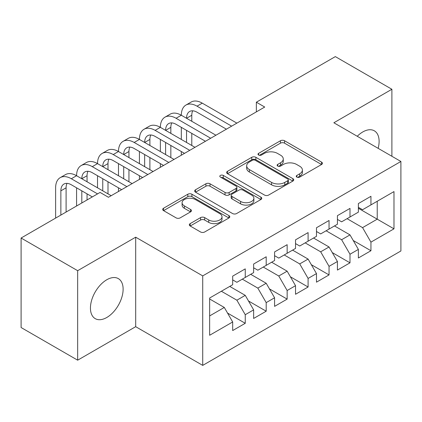 <?xml version="1.0" encoding="UTF-8"?>
<svg xmlns="http://www.w3.org/2000/svg" width="422" height="422" viewBox="0 0 422 422"><rect width="100%" height="100%" fill="white"/><g stroke="black" fill="none" stroke-linecap="round" stroke-linejoin="round"><path stroke-width="0.63" d="M296.845 177.108A2.036 1.176 0 0 0 299.72 177.108L321.569 164.496A2.907 1.677 0 0 0 322.424 163.309A2.907 1.677 0 0 0 321.569 162.122L284.56 140.753A2.907 1.677 0 0 0 280.445 140.753L258.596 153.365A2.036 1.176 0 0 0 258 154.199A2.036 1.176 0 0 0 258.596 155.027A2.036 1.176 0 0 0 261.476 155.027L264.304 153.397A9.305 5.37 0 0 1 277.465 153.397L280.546 155.175A9.305 5.37 0 0 1 283.273 158.973A9.305 5.37 0 0 1 280.546 162.776L277.718 164.406A2.036 1.176 0 0 0 277.122 165.239A2.036 1.176 0 0 0 277.718 166.068A2.036 1.176 0 0 0 280.598 166.068L283.426 164.438A9.305 5.37 0 0 1 296.587 164.438L299.673 166.215A9.305 5.37 0 0 1 302.395 170.013A9.305 5.37 0 0 1 299.673 173.817L296.845 175.447A2.036 1.176 0 0 0 296.249 176.28A2.036 1.176 0 0 0 296.845 177.108L296.845 175.447M106.782 317.492A23.11 13.34 120 0 0 121.879 297.13A23.11 13.34 120 0 0 118.334 278.615A23.11 13.34 120 0 0 106.782 279.76A23.11 13.34 120 0 0 91.685 300.121A23.11 13.34 120 0 0 95.224 318.636A23.11 13.34 120 0 0 106.782 317.492M378.149 148.338A23.11 13.34 120 0 0 374.33 130.815A23.11 13.34 120 0 0 362.772 131.959A23.11 13.34 120 0 0 357.244 136.269M190.174 223.618A2.907 1.677 0 0 0 189.325 224.805A2.907 1.677 0 0 0 190.174 225.992L200.561 231.984A2.907 1.677 0 0 0 204.67 231.984L228.935 217.979A2.907 1.677 0 0 0 229.79 216.792A2.907 1.677 0 0 0 228.935 215.605L191.926 194.236A2.907 1.677 0 0 0 187.811 194.236L163.546 208.241A2.907 1.677 0 0 0 162.697 209.428A2.907 1.677 0 0 0 163.546 210.615L176.09 217.857A2.907 1.677 0 0 0 180.205 217.857L190.586 211.865A2.907 1.677 0 0 0 191.44 210.678A2.907 1.677 0 0 0 190.586 209.491L184.367 205.899A7.781 4.489 0 0 1 182.088 202.724A7.781 4.489 0 0 1 186.888 198.572A7.781 4.489 0 0 1 195.37 199.548L219.735 213.616A7.781 4.489 0 0 1 222.014 216.792A7.781 4.489 0 0 1 217.209 220.938A7.781 4.489 0 0 1 208.732 219.968L204.67 217.62A2.907 1.677 0 0 0 200.561 217.62L190.174 223.618L190.174 225.992M77.664 270.687L77.664 360.188L135.689 326.686L135.689 237.185L77.664 270.687L21.1 238.029L100.077 192.432L108.454 197.274L264.731 107.046L256.354 102.208L256.354 111.883M135.689 237.185L202.724 275.888L400.9 161.473L400.9 250.974L202.724 365.389L202.724 275.888M391.89 156.272L391.89 89.269L333.865 122.77L400.9 161.473M391.89 89.269L335.332 56.611L256.354 102.208M264.51 195.064A2.907 1.677 0 0 0 268.624 195.064L292.884 181.054A2.907 1.677 0 0 0 293.738 179.867A2.907 1.677 0 0 0 292.884 178.68L255.874 157.311A2.907 1.677 0 0 0 251.76 157.311L227.495 171.321A2.907 1.677 0 0 0 226.646 172.508A2.907 1.677 0 0 0 227.495 173.695L264.51 195.064M221.218 177.551A2.036 1.176 0 0 1 223.28 177.836L223.28 175.415L260.912 197.143A2.907 1.677 0 0 1 261.761 198.329A2.907 1.677 0 0 1 260.912 199.516L236.647 213.527A2.907 1.677 0 0 1 232.533 213.527L195.523 192.158L195.523 189.784A2.907 1.677 0 0 0 194.669 190.971A2.907 1.677 0 0 0 195.523 192.158M195.523 189.784L205.904 183.786A2.907 1.677 0 0 1 210.019 183.786L225.031 192.453A2.907 1.677 0 0 0 229.141 192.453L236.03 188.476A2.907 1.677 0 0 0 236.884 187.289A2.907 1.677 0 0 0 236.03 186.102L220.4 177.082A2.036 1.176 0 0 1 219.804 176.248A2.036 1.176 0 0 1 221.065 175.162A2.036 1.176 0 0 1 223.28 175.415M358.373 208.278L377.226 219.166L377.226 201.262L393.984 191.588L370.943 204.892L370.943 196.304L358.373 203.562L358.373 212.15L349.996 216.987L349.996 208.399L337.426 215.658L337.426 224.246L329.044 229.083L329.044 220.495L316.479 227.748L316.479 236.336L308.097 241.178L308.097 232.591L295.527 239.844L295.527 248.431L287.15 253.269L287.15 244.681L274.58 251.939L274.58 260.527L266.198 265.364L266.198 256.776L253.633 264.035L253.633 272.623L245.251 277.46L245.251 268.872L232.68 276.13L232.68 284.718L209.639 298.022L209.639 335.274L232.68 321.97L224.304 307.453L209.639 298.987M393.984 191.588L393.984 228.84L370.943 242.144L362.561 227.632L347.063 218.68M353.24 240.514L370.943 250.731L370.943 242.144M370.943 250.731L358.373 257.99L358.373 249.402L349.996 254.239L341.614 239.722L326.111 230.776M332.293 252.604L349.996 262.827L349.996 254.239M349.996 262.827L337.426 270.08L337.426 261.498L329.044 266.335L320.667 251.818L305.164 242.872M311.346 264.7L329.044 274.922L329.044 266.335M329.044 274.922L316.479 282.176L316.479 273.588L308.097 278.43L299.72 263.914L284.217 254.962M290.394 276.795L308.097 287.013L308.097 278.43M308.097 287.013L295.527 294.271L295.527 285.683L287.15 290.521L278.768 276.009L263.265 267.057M269.447 288.891L287.15 299.108L287.15 290.521M287.15 299.108L274.58 306.367L274.58 297.779L266.198 302.616L257.821 288.105L242.318 279.153M248.5 300.986L266.198 311.204L266.198 302.616M266.198 311.204L253.633 318.462L253.633 309.875L245.251 314.712L236.874 300.2L221.371 291.249M227.548 313.077L245.251 323.299L245.251 314.712M245.251 323.299L232.68 330.558L232.68 321.97M232.68 279.881L236.874 282.297L245.251 277.46M209.639 315.92L224.304 307.453M253.633 267.785L257.821 270.201L266.198 265.364M236.874 300.2L245.251 295.358L229.747 286.411M253.633 309.875L245.251 295.358M274.58 255.69L278.768 258.111L287.15 253.269M257.821 288.105L266.198 283.267L250.7 274.316M274.58 297.779L266.198 283.267M295.527 243.594L299.72 246.015L308.097 241.178M278.768 276.009L287.15 271.172L271.647 262.22M295.527 285.683L287.15 271.172M316.479 231.499L320.667 233.92L329.044 229.083M299.72 263.914L308.097 259.076L292.594 250.125M316.479 273.588L308.097 259.076M337.426 219.403L341.614 221.824L349.996 216.987M320.667 251.818L329.044 246.981L313.546 238.029M337.426 261.498L329.044 246.981M358.373 207.313L362.561 209.729L370.943 204.892M341.614 239.722L349.996 234.885L334.493 225.939M358.373 249.402L349.996 234.885M21.1 238.029L21.1 327.53L77.664 360.188M135.689 326.686L202.724 365.389M362.561 227.632L377.226 219.166L393.984 228.84M297.658 177.398L299.673 176.232A9.305 5.37 0 0 0 302.395 172.434L302.395 170.013M283.273 158.973L283.273 161.394A9.305 5.37 0 0 1 280.546 165.192L278.536 166.358M321.532 164.517L284.56 143.169A2.907 1.677 0 0 0 280.445 143.169L259.409 155.317M292.847 181.08L255.874 159.732A2.907 1.677 0 0 0 251.76 159.732L227.537 173.716M287.746 180.7A2.036 1.176 0 0 0 288.342 179.867A2.036 1.176 0 0 0 287.746 179.039L255.257 160.281A2.036 1.176 0 0 0 252.377 160.281L249.397 162.001A9.305 5.37 0 0 0 246.67 165.804A9.305 5.37 0 0 0 249.397 169.602L271.604 182.42A9.305 5.37 0 0 0 284.766 182.42L287.746 180.7L287.746 183.122A2.036 1.176 0 0 0 288.342 182.288L288.342 179.867M246.67 165.804L246.67 168.22A9.305 5.37 0 0 0 249.397 172.018L249.397 169.602M287.746 183.122L284.766 184.841A9.305 5.37 0 0 1 271.604 184.841L249.397 172.018M195.56 192.179L205.904 186.207L205.904 183.786M236.884 187.289L236.884 189.71A2.907 1.677 0 0 1 236.03 190.897L229.141 194.874A2.907 1.677 0 0 1 225.031 194.874L210.019 186.207A2.907 1.677 0 0 0 205.904 186.207M223.28 177.836L260.87 199.537M240.603 201.447A7.781 4.489 0 0 0 249.08 202.418A7.781 4.489 0 0 0 253.886 198.271A7.781 4.489 0 0 0 251.607 195.096L243.019 190.137A2.907 1.677 0 0 0 238.91 190.137L232.021 194.115A2.907 1.677 0 0 0 231.166 195.302A2.907 1.677 0 0 0 232.021 196.488L240.603 201.447L240.603 203.863A7.781 4.489 0 0 0 249.08 204.839A7.781 4.489 0 0 0 253.886 200.687L253.886 198.271M231.166 195.302L231.166 197.723A2.907 1.677 0 0 0 232.021 198.91L232.021 196.488M240.603 203.863L232.021 198.91M222.014 216.792L222.014 219.208A7.781 4.489 0 0 1 217.209 223.359A7.781 4.489 0 0 1 208.732 222.383L204.67 220.041A2.907 1.677 0 0 0 200.561 220.041L190.216 226.013M182.088 202.724L182.088 205.139A7.781 4.489 0 0 0 184.367 208.315L184.367 205.899M190.549 211.886L184.367 208.315M228.898 218L191.926 196.652A2.907 1.677 0 0 0 187.811 196.652L163.588 210.641M55.625 218.1L55.625 187.816A22.218 12.829 60 0 1 60.225 177.641L65.463 174.618A22.218 12.829 60 0 1 76.572 175.721A22.218 12.829 60 0 1 81.172 165.551L86.41 162.523A22.218 12.829 60 0 1 97.519 163.625A22.218 12.829 60 0 1 102.124 153.455L107.362 150.432A22.218 12.829 60 0 1 118.471 151.53A22.218 12.829 60 0 1 123.071 141.359L128.309 138.337A22.218 12.829 60 0 1 139.418 139.434A22.218 12.829 60 0 1 144.018 129.264L149.256 126.241A22.218 12.829 60 0 1 160.365 127.338A22.218 12.829 60 0 1 164.97 117.168L170.208 114.146A22.218 12.829 60 0 1 181.318 115.248A22.218 12.829 60 0 1 185.917 105.073L191.155 102.05A22.218 12.829 60 0 1 202.265 103.153L236.874 123.134M185.917 105.073A22.218 12.829 60 0 1 197.027 106.175L231.636 126.157M226.398 129.179L197.027 112.22A14.812 8.551 -120 0 0 189.62 111.487A14.812 8.551 -120 0 0 186.55 118.271L191.788 115.248L191.788 121.293M192.717 110.807A14.812 8.551 -120 0 0 191.788 115.248M186.55 130.366L186.55 142.462M191.788 133.389L191.788 145.484M181.318 155.206L181.318 151.53M181.318 139.434L181.318 127.344M164.97 117.168A22.218 12.829 60 0 1 176.079 118.271L181.318 115.248L215.922 135.225M176.079 118.271L210.683 138.252M205.451 141.275L176.079 124.316A14.812 8.551 -120 0 0 168.673 123.583A14.812 8.551 -120 0 0 165.603 130.366L170.841 127.344L170.841 133.389M171.77 122.902A14.812 8.551 -120 0 0 170.841 127.344M165.603 142.462L165.603 154.552M170.841 145.484L170.841 157.58M160.365 167.302L160.365 163.625M160.365 151.53L160.365 139.434M144.018 129.264A22.218 12.829 60 0 1 155.127 130.366L160.365 127.338L194.975 147.32M155.127 130.366L189.736 150.343M184.498 153.371L155.127 136.412A14.812 8.551 -120 0 0 147.721 135.678A14.812 8.551 -120 0 0 144.656 142.462L149.894 139.434L149.894 145.484M150.823 134.998A14.812 8.551 -120 0 0 149.894 139.434M144.656 154.552L144.656 166.648M149.894 157.58L149.894 169.67M139.418 179.397L139.418 175.721M139.418 163.625L139.418 151.53M123.071 141.359A22.218 12.829 60 0 1 134.18 142.462L139.418 139.434L174.028 159.416M134.18 142.462L168.789 162.438M163.551 165.461L134.18 148.507A14.812 8.551 -120 0 0 126.774 147.774A14.812 8.551 -120 0 0 123.709 154.552L128.942 151.53L128.942 157.58M129.87 147.088A14.812 8.551 -120 0 0 128.942 151.53M123.709 166.648L123.709 178.743M128.942 169.67L128.942 181.766M118.471 191.493L118.471 187.816M118.471 175.721L118.471 163.625M102.124 153.455A22.218 12.829 60 0 1 113.233 154.552L118.471 151.53L153.075 171.511M113.233 154.552L147.837 174.534M142.604 177.556L113.233 160.603A14.812 8.551 -120 0 0 105.827 159.869A14.812 8.551 -120 0 0 102.757 166.648L107.995 163.625L107.995 169.67M108.923 159.184A14.812 8.551 -120 0 0 107.995 163.625M102.757 178.743L102.757 190.839M107.995 181.766L107.995 193.862M97.519 187.816L97.519 175.721M81.172 165.551A22.218 12.829 60 0 1 92.286 166.648L97.519 163.625L132.128 183.607M92.286 166.648L126.89 186.63M121.652 189.652L92.286 172.698A14.812 8.551 -120 0 0 84.875 171.965A14.812 8.551 -120 0 0 81.81 178.743L87.048 175.721L87.048 181.766M87.976 171.279A14.812 8.551 -120 0 0 87.048 175.721M81.81 190.839L81.81 202.982M87.048 193.862L87.048 199.959M76.572 206.005L76.572 187.816M60.225 177.641A22.218 12.829 60 0 1 71.334 178.743L76.572 175.721L111.181 195.697M71.334 178.743L97.561 193.888M92.323 196.91L71.334 184.789A14.812 8.551 -120 0 0 63.928 184.055A14.812 8.551 -120 0 0 60.863 190.839L60.863 215.078M67.024 183.375A14.812 8.551 -120 0 0 66.096 187.816L66.096 212.05M299.673 176.232L299.673 173.817M277.718 166.068L277.718 164.406M280.546 165.192L280.546 162.776M258.596 155.027L258.596 153.365M280.445 143.169L280.445 140.753M284.56 143.169L284.56 140.753M321.569 164.496L321.569 162.122M227.495 173.695L227.495 171.321M251.76 159.732L251.76 157.311M255.874 159.732L255.874 157.311M292.884 181.054L292.884 178.68M271.604 184.841L271.604 182.42M284.766 184.841L284.766 182.42M210.019 186.207L210.019 183.786M225.031 194.874L225.031 192.453M229.141 194.874L229.141 192.453M236.03 190.897L236.03 188.476M260.912 199.516L260.912 197.143M200.561 220.041L200.561 217.62M204.67 220.041L204.67 217.62M208.732 222.383L208.732 219.968M190.586 211.865L190.586 209.491M163.546 210.615L163.546 208.241M187.811 196.652L187.811 194.236M191.926 196.652L191.926 194.236M228.935 217.979L228.935 215.605M202.265 103.153L197.027 106.175M66.096 187.816L60.863 190.839"/></g></svg>
